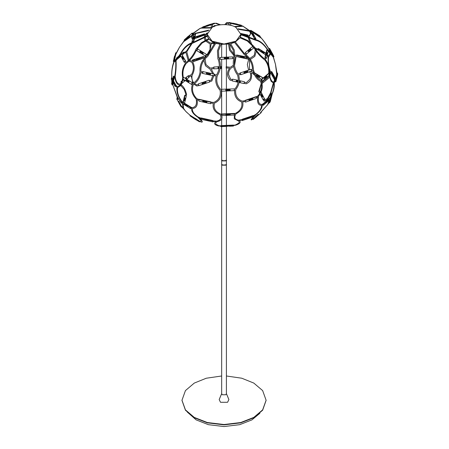<?xml version="1.0" encoding="UTF-8"?>
<svg xmlns="http://www.w3.org/2000/svg" width="449" height="449" viewBox="0 0 449 449"><rect width="100%" height="100%" fill="white"/><g stroke="black" fill="none" stroke-linecap="round" stroke-linejoin="round"><path stroke-width="0.67" d="M246.316 54.245L253.64 47.964L246.316 54.245L246.024 53.925M246.568 53.998L245.334 52.634L245.317 53.15M245.334 52.634L252.405 46.601L253.64 47.964M220.195 59.363L232.801 58.623L220.195 59.363L220.167 58.926M220.218 59.195L220.1 57.932M220.1 57.455L232.683 56.883L232.801 58.623M196.746 50.546L197.835 49.081L206.456 54.402L205.367 55.867L196.971 50.776L205.591 56.097L205.855 55.743M206.478 54.907L206.456 54.402M193.373 41.589L193.76 41.392L195.584 34.18L195.281 33.81L193.457 41.016L191.981 41.774L192.531 42.021M193.457 41.016L193.76 41.392M191.981 41.774L193.8 34.562L195.281 33.81M203.464 26.805L202.712 26.94L202.864 27.44L203.616 27.305L214.515 23.629L214.358 23.129L203.464 26.805L203.616 27.305M202.712 26.94L206.489 25.66M210.547 24.297L214.358 23.129M240.608 25.587L240.72 25.071L228.945 22.45L228.838 22.966L240.608 25.587L241.147 25.66L241.259 25.15L241.147 25.66M228.945 22.45L232.969 23.303M237.246 24.252L240.72 25.071M254.241 38.58L254.532 38.182L250.738 31.234L250.447 31.632L254.656 38.766M255.47 39.119L255.958 38.799L254.532 38.182M250.738 31.234L252.164 31.851L255.958 38.799M185.353 61.3L185.617 60.935L181.418 53.813L185.213 60.761L184.185 62.164L184.769 62.102M185.213 60.761L185.617 60.935M184.185 62.164L180.391 55.216L183.422 52.101L183.843 52.595M192.469 33.484L192.116 33.097L185.078 39.142L184.185 40.017L184.539 40.404L189.944 35.763M187.121 38.187L184.696 40.27M185.078 39.142L185.431 39.529M214.201 26.693L214.285 26.093L215.065 26.059M216.934 25.47L214.252 25.599L214.285 26.093M214.252 25.599L214.162 26.199M250.716 30.97L252.445 31.935M259.124 36.341L256.806 34.921M253.556 32.929L252.349 32.188M257.619 35.106L259.915 36.829L260.229 36.408L259.915 36.829M259.135 36.032L259.443 35.611L250.789 30.313L250.48 30.728M260.229 36.408L259.443 35.611M267.206 49.822L265.381 57.034L266.448 58.342L268.272 51.135L267.206 49.822L266.785 50.041L264.961 57.248L265.381 57.034M264.961 57.248L265.252 57.607M265.859 58.353L266.448 58.342M239.923 73.035L251.03 69.32L239.923 73.035L240.041 73.412M240.35 74.416L240.681 74.753L251.575 71.077L251.03 69.32M240.136 72.996L240.681 74.753M214.622 74.601L214.706 74.203L202.78 71.559L214.555 74.18L214.403 75.628M214.167 75.982L202.392 73.361L202.78 71.559M259.645 93.392L259.455 93.05L260.572 91.686M260.914 92.314L264.366 98.634L263.249 99.998L260.016 94.077M264.366 98.634L260.959 91.888M263.636 100.2L263.249 99.998M264.248 99.454L264.753 98.836M258.327 114.366L252.899 118.996L253.236 119.4L254.207 118.62L261.279 112.587L260.942 112.183M252.967 118.94L255.492 116.785M253.87 118.216L254.207 118.62M220.914 125.636L220.942 126.141L233.525 125.568L233.491 125.063L220.914 125.636L220.852 126.624L225.011 126.433M233.525 125.568L233.429 126.051L229.344 126.236M212.893 121.393L215.907 121.584C213.567 123.408 214.42 124.856 218.467 125.933L220.942 126.147L220.852 126.624M198.632 121.146L199.491 121.842L199.783 121.41L198.929 120.714L190.309 115.393L190.011 115.825L198.632 121.146L198.929 120.714M199.491 121.842L196.393 119.928M193.025 117.851L190.011 115.825M183.299 102.451L185.078 95.194L186.24 96.451L184.416 103.657M185.078 95.194L184.674 95.435L182.855 102.641L183.254 102.4M198.851 85.652L198.262 83.907L209.155 80.231L209.75 81.976L198.649 85.72L209.75 81.976M198.222 84.457L198.262 83.907M238.099 82.234L232.234 80.932L232.661 79.142L238.301 80.399M239.311 80.624L244.43 81.763L244.009 83.553L239.093 82.459M244.43 81.763L244.469 82.285M238.093 82.257L232.234 80.932M239.087 82.481L244.009 83.553M244.222 83.318L244.155 83.609M269.035 75.41L271.134 81.325L273.795 83.245C274.322 87.488 273.183 92.157 270.377 97.253L270.826 95.469L271.623 94.189L271.331 95.362M271.073 96.367L269.804 101.395L269.002 102.675L269.709 99.886M269.467 102.905L269.002 102.675L269.467 102.905L270.27 101.626L269.804 101.395M270.27 101.626L272.094 94.413L271.623 94.189L272.094 94.413M262.895 78.244L263.041 77.834L254.039 72.53L262.693 77.834L262.401 78.665M254.476 74.831L253.449 74.203L253.764 73.31M261.705 79.26L256.042 75.791M263.041 77.834L262.693 77.834M219.084 68.59L213.954 68.832L213.887 67.019L219.241 66.761M220.291 66.716L221.671 66.648M226.408 66.424L226.408 68.242M221.671 68.467L220.145 68.54M221.671 66.564L220.296 66.632M219.247 66.677L213.887 67.019M213.847 66.935L213.864 67.473M213.904 68.523L213.954 68.832M181.626 82.302L181.368 81.696L182.002 81.151M182.889 80.393L183.77 79.63M185.263 78.35L188.406 75.645L189.08 77.256L186.745 79.265M185.252 80.545L182.03 83.273M185.061 78.227L188.406 75.645M183.568 79.507L182.968 80.023M182.109 80.758L180.975 81.735L181.368 81.696M180.975 81.735L181.267 82.431M181.649 83.34L182.041 83.306M181.374 106.183L178.685 101.165M180.285 104.089L181.475 106.278M180.953 105.526L180.498 105.796L176.704 98.847L177.159 98.578M180.498 105.796L181.273 107.002L181.722 106.733M212.944 120.579L201.174 117.958L201 118.401L212.775 121.022L212.944 120.579L213.051 120.91M212.775 121.022L213.067 121.937L213.213 121.41M213.067 121.937L201.292 119.311L201 118.401M242.011 120.091L242.219 120.579L242.628 119.636L253.522 115.96L253.287 115.533L242.387 119.21L242.236 119.574M242.628 119.636L242.387 119.21M253.522 115.96L253.113 116.903L242.219 120.579M270.427 51.332L269.619 49.817M269.31 49.087L273.256 56.507M272.975 55.99L272.027 54.262M272.913 55.575L273.39 55.356L269.591 48.408L269.119 48.627M273.39 55.356L273.946 56.681L273.469 56.9M261.29 79.613L261.773 81.23L262.188 81.252L261.7 79.641L268.777 73.608L268.362 73.58L261.29 79.613L261.7 79.641M268.777 73.608L269.26 75.219L262.188 81.252M221.615 89.289L221.699 91.203L234.277 90.631L234.232 88.868L221.615 89.289L234.232 88.868M221.654 89.441L221.699 91.203M210.974 101.94L199.199 99.319L199.008 99.577L210.783 102.204L210.749 103.753L210.783 102.204M210.749 103.753L198.974 101.126L199.008 99.577M192.02 82.807L191.594 84.463L191.959 84.401L192.385 82.745L183.764 77.424L192.385 82.745M191.594 84.463L182.973 79.142L183.4 77.486M173.898 59.975L173.32 61.35L173.814 61.53L174.392 60.155L176.21 52.943L175.716 52.769L173.898 59.975L174.392 60.155M173.32 61.35L174.021 58.572M174.33 58.005L175.716 52.769M204.402 35.174L194.434 38.743M194.72 37.609L204.564 34.539M204.637 34.264L204.385 33.877L194.849 37.099M247.831 36.335L245.732 36.072M242.701 35.392L240.894 34.994M240.888 33.928L247.708 35.712M247.657 35.437L247.837 35.028L240.838 33.473M247.837 35.028L247.87 36.543M275.231 80.259L275.321 81.769L275.838 81.791L275.748 80.281L275.231 80.259L277.05 73.052L277.572 73.075L277.662 74.585L277.19 76.448M276.371 78.35L276.567 79.002L276.371 78.35L276.999 75.87L277.196 76.526L275.838 81.791M275.748 80.281L277.572 73.075M263.597 104L270.668 97.966L270.247 97.708L263.17 103.741L262.833 105.072L263.26 105.335L263.597 104L263.17 103.741L261.907 104.477C258.854 104.376 257.732 101.637 258.54 96.254C262.306 91.287 263.226 86.208 261.296 81.005L261.644 80.803M270.337 99.302L263.26 105.335M245.154 100.352L245.468 102.136L245.154 100.352L256.053 96.675L256.317 96.917L256.362 98.466L245.468 102.136M245.423 100.593L256.317 96.917M221.795 113.99L221.8 115.612L221.795 113.99L234.372 113.417L234.412 113.805L234.384 115.039L221.8 115.612M221.834 114.377L234.412 113.805M265.578 54.817L258.085 49.94M258.046 49.109L258.029 48.767L265.887 53.583M258.029 48.767L258.411 48.543L265.988 53.184M248.336 59.206L236.567 56.563M236.651 55.597L236.702 54.98L247.511 57.388M236.702 54.98L247.225 57.096M216.76 43.559L215.795 43.604M214.757 43.654L213.427 43.716L213.432 43.424M213.393 42.329L213.393 42.61M213.387 43.396L213.427 43.716M203.683 58.089L192.795 61.816M192.677 60.862L192.593 60.194L203.487 56.518L203.565 57.135M192.593 60.194L192.335 60.037L192.453 60.974M192.335 60.037L203.487 56.518M183.798 53.431L182.367 54.98M180.93 56.209L176.754 59.594M176.805 58.611L177.467 57.775M178.893 56.557L180.408 55.249M181.839 54.02L183.854 52.292M176.816 58.336L176.384 58.145L176.305 59.616L176.743 59.807M181.39 53.841L181.2 53.184C184.32 47.751 188.159 44.417 192.705 43.177L207.444 36.173M180.722 54.413L179.937 55.092M178.685 56.17L176.384 58.145M174.268 78.008L173.544 80.893M173.084 82.711L172.764 83.969M172.635 84.479L172.433 81.886M173.011 79.916L173.959 76.145L174.167 76.925M171.872 82.459L171.63 83.407L172.141 83.357L171.63 83.407L172.034 84.906L172.539 84.855L172.141 83.357L172.551 81.735M172.669 79.299L173.454 76.195L173.959 76.145M172.208 81.117L171.883 82.42M175.722 84.883L175.222 84.951L175.132 86.472L175.632 86.399L175.722 84.883L171.928 77.935L171.81 76.437C171.63 70.807 172.41 65.975 174.161 61.928C175.52 61.07 177.681 58.46 180.638 54.088L180.79 54.666M175.132 86.472L171.338 79.524L171.428 78.003L171.928 77.935M171.428 78.003L175.222 84.951M190.724 107.03L182.103 101.71L181.727 102.007L190.354 107.328L190.645 108.636L191.021 108.338L190.724 107.03L190.354 107.328M190.645 108.636L182.025 103.315L181.727 102.007M274.345 79.467L271.005 73.355M271.106 72.34L271.286 71.627L275.08 78.575L274.693 80.107M271.286 71.627L271.774 71.632L275.568 78.581L275.08 78.575M275.181 80.113L275.568 78.581M207.292 35.572L193.311 42.29L193.457 40.707M192.615 41.151L192.481 42.571C187.744 44.013 183.832 47.577 180.734 53.257C177.883 57.517 175.767 60.065 174.392 60.907L174.341 60.267M174.004 61.075L174.032 61.462C172.248 65.835 171.479 70.953 171.737 76.818L171.709 77.963M171.726 80.231L171.844 82.173L171.759 80.292M171.832 81.926L172.635 84.485M172.669 82.717L172.843 84.923L177.462 97.079L180.835 102.512L182.563 103.747M184.225 104.505L183.315 104.729M182.9 104.595L177.574 97.933L177.692 99.414M177.215 98.668L177.063 96.698L171.849 82.167M171.771 77.958L171.776 77.61L171.804 77.952M215.026 42.683L207.387 55.457L206.203 54.739M205.58 55.581L206.585 56.187C201.702 60.306 199.53 65.56 200.074 71.952C199.148 77.262 196.797 81.05 193.031 83.318L192.318 83.02M192.071 83.969L192.458 84.131C190.64 89.503 191.886 94.486 196.191 99.089C197.128 104.392 195.758 107.244 192.077 107.648L190.741 107.087M190.909 107.827L191.661 108.142C191.111 111.139 193.188 114.186 197.897 117.284L201.259 120.848L200.754 121.651L198.318 120.674M198.716 121.017L201.427 122.122C203.161 122.336 202.353 120.899 199.008 117.801L201.09 118.676M201.062 118.239L198.043 116.97C193.654 113.979 191.846 111.144 192.621 108.456C196.454 108.086 197.947 105.139 197.094 99.616L198.991 100.413M199.042 99.538L196.69 98.55C192.593 94.11 191.499 89.357 193.424 84.294C197.319 81.976 199.811 78.07 200.899 72.575L202.937 73.069M203.167 72.042L200.944 71.509C200.602 65.301 202.847 60.273 207.691 56.428L215.963 43.003M229.484 43.671L233.166 49.923L233.991 57.32L232.717 57.36M232.778 58.353L233.822 58.319C232.459 64.173 233.665 69.696 237.442 74.882C239.137 79.984 238.324 84.653 234.995 88.891L234.238 89.009M234.266 90.025L234.642 89.963C234.159 95.974 236.477 99.97 241.596 101.951C242.769 106.666 240.759 110.46 235.562 113.328L234.384 113.518M234.4 114.209L234.838 114.141L234.384 114.972M234.35 115.039L234.283 118.856L237.998 120.674C239.205 121.325 239.474 122.128 238.817 123.077L235.618 124.906L233.508 125.305M233.519 125.552L235.747 125.153C240.03 123.694 241.203 122.15 239.272 120.523L242.769 119.967M242.898 119.468L238.582 120.152C234.709 119.456 233.856 117.363 236.017 113.861C241.506 110.897 243.723 106.918 242.684 101.923L245.193 101.525M245.165 100.638L242.146 101.115C237.212 99.19 235.068 95.334 235.714 89.559C239.222 85.187 240.17 80.326 238.565 74.972L240.81 74.276M240.507 73.266L238.065 74.029C234.513 68.905 233.48 63.539 234.973 57.932L234.277 50.069L230.533 43.441M239.889 37.778L247.247 40.96L253.107 46.477L252.658 46.881M253.365 47.661L253.696 47.358C256.884 52.707 260.56 56.871 264.725 59.857C267.772 63.635 269.103 68.164 268.715 73.434L268.597 73.597M270.377 97.253L269.686 98.185M269.136 100.323L267.604 104.69L260.97 112.216M260.448 112.581L267.492 104.864M267.278 105.167L269.507 102.131M269.944 101.474L268.182 103.848L269.434 100.071M270.399 97.652C273.413 92.326 274.693 87.375 274.244 82.79L275.299 81.376M275.243 80.506L273.98 82.212C271.926 82.223 270.337 79.406 269.226 73.759C269.703 68.282 268.395 63.517 265.303 59.47L266.066 57.938M265.46 57.18L264.635 58.847C260.549 55.85 257.013 51.753 254.033 46.561L247.943 40.59L240.243 37.149M238.542 29.337L250.615 31.402M252.316 32.137L261.604 38.384L259.713 36.347M261.402 38.171C263.507 40.517 265.982 43.985 268.833 48.571L269.451 49.238M269.978 50.204L269.349 49.525L270.618 53.409M270.68 53.947L268.564 57.051C268.047 61.289 268.642 66.11 270.337 71.509L272.47 73.804M272.262 74.708L270.455 72.76L269.871 76.493M269.552 77.368L262.087 83.492M261.43 84.406L260.695 85.877L259.544 90.855L260.297 92.017M259.651 92.808L258.776 91.562L261.239 83.447M261.868 82.577L263.754 80.786L263.305 80.298M264.001 79.703L264.573 80.32L269.26 76.302M269.563 75.303L269.911 72.02L269.254 69.988M268.272 64.959L268.042 56.619L267.133 55.637M267.29 55.014L268.249 56.052L270.158 53.257M270.09 52.724L268.743 48.778C265.836 43.98 263.254 40.298 261.004 37.733M259.253 35.886L260.667 37.39C259.118 35.959 255.739 33.782 250.525 30.869L237.931 28.781M225.858 24.622L227.727 22.714L228.867 22.837M228.861 22.848L228.35 22.792L228.855 22.877M230.382 23.309L231.005 25.43M229.602 43.968L230.27 49.457L234.03 54.441M235.102 55.233L239.906 55.94M239.861 56.911L236.101 56.512L234.541 65.498M233.637 66.452L230.881 68.237C229.271 69.921 228.496 71.992 228.558 74.433L230.606 79.164L232.548 79.619M232.301 80.652L230.163 80.208C226.824 76.358 226.627 72.362 229.557 68.214L225.987 67.838M226.072 66.8L230.477 67.266L233.469 65.133M234.412 63.865L235.08 56.664M234.064 55.682L229.568 50.288L228.507 44.165M230.017 25.195L227.228 22.675M227.727 22.714L226.65 22.602L224.797 24.572M211.805 27.597L202.426 27.681L203.565 27.136M204.014 26.788L199.811 28.528L201.371 28.107L211.142 28.029M200.175 28.36L194.08 32.811L192.155 35.37M191.987 35.841L192.862 38.272M194.686 37.727L195.287 37.424M195.068 38.092L194.529 38.361M192.138 43.362L186.756 51.815L189.029 60.031M189.697 60.458L192.004 61.199L195.405 59.487M195.562 60.43L192.672 61.878C194.888 66.082 194.726 70.515 192.183 75.185C191.622 77.475 191.903 79.681 193.019 81.797L193.777 82.869M194.518 83.615L196.729 84.928L198.413 84.361M198.755 85.366L196.943 86.034L193.704 84.137M192.935 83.278L191.212 75.802L188.468 77.177M188.159 76.207L191.538 74.512C193.934 70.078 194.002 65.975 191.734 62.209L188.945 61.232M188.283 60.767L185.903 52.376L183.069 53.801M183.102 52.965L186.346 51.338L191.364 43.643M191.689 42.851L192.037 41.847M192.531 39.596L191.128 36.414M191.274 35.965L193.137 33.349L192.15 33.798M191.964 33.613L193.783 32.783L199.811 28.528M240.9 34.702L255.621 40.253C259.707 41.089 263.524 44.075 267.076 49.199L267.121 49.867M267.716 50.451L273.379 57.32L275.512 64.465L277.005 73.232M276.938 73.496L276.786 72.732L276.848 73.861M274.973 80.871L274.665 80.781L274.013 82.167M273.57 83.267L271.089 92.326L271.606 94.896M271.134 95.693L270.713 93.611C268.9 98.443 266.639 100.924 263.922 101.036L263.383 99.201M264.057 98.499L264.573 100.121L267.542 98.488L270.618 92.752L273.233 83.245M273.621 82.229L274.491 80.197L274.053 78.008M274.288 77.155L274.805 79.737L275.355 79.77M276.741 74.27L275.445 64.134M275.518 64.465L273.211 56.288M272.88 55.513L273.043 56.327L267.413 49.233C263.849 43.856 259.926 40.657 255.649 39.635L255.167 38.244M254.347 37.879L254.892 39.428L240.894 34.023M235.074 26.934L243.235 26.227L240.658 25.374M242.988 26.216L249.122 30.268M249.644 30.431L250.503 30.7M249.751 30.796L250.452 31.626M251.148 32.917L249.083 36.65L249.077 37.374M249.139 37.957L251.434 43.48M254.403 47.162L255.52 48.195L259.163 49.508M259.191 50.339L256.009 49.194L256.143 49.817M256.3 51.214L254.791 56.394L250.334 59.431M249.565 59.829L249.459 69.814M250.486 71.442L253.562 72.817M253.556 73.905L251.26 73.075C252.332 78.12 250.643 81.696 246.198 83.8L244.076 83.261M244.323 82.234L246.288 82.678L249.902 79.215C250.879 77.004 250.963 74.781 250.16 72.553L249.543 71.761M248.578 70.111L247.343 64.527L248.69 59.33L245.446 58.162M245.569 57.208L248.246 58.174M249.661 58.533L254.246 55.373L255.29 49.783M252.955 46.617L250.952 43.98M249.767 41.965L248.241 37.615M248.174 37.031L248.162 36.453L246.248 35.763M246.063 35.117L248.37 35.948C250.94 34.708 251.053 32.833 248.701 30.33M247.663 29.595L242.931 26.216M240.642 25.436L241.932 25.885L234.299 26.575M220.554 24.774L216.115 23.152L214.47 23.488L215.514 23.281L219.505 24.919M215.492 23.286L214.487 23.544M212.658 24.257L212.304 26.564L214.818 25.935M214.038 26.463L212.45 26.861L212.394 27.26M207.208 33.748L205.951 34.719L205.305 36.678M205.26 37.362L205.895 39.776M206.293 40.399L210.688 43.16L213.819 42.52M214.723 43.166L211.182 43.884L209.408 53.195M205.081 59.01L205.99 64.577L210.373 68.181L213.904 67.462M213.943 68.512L211.327 69.045L213.718 73.984M213.797 75.898L211.805 81.045L209.655 81.696M209.313 80.697L211.266 80.045L212.804 75.151M212.708 73.759L210.053 69.185L205.524 65.79L203.936 60.463M204.149 58.69L204.346 57.955L200.737 58.69M200.658 57.725L204.912 56.86L206.074 55.878M206.832 55.12L210.025 49.542L210.121 43.963L205.361 40.887M204.963 40.264L204.267 37.879M204.278 37.222L204.851 35.084L202.724 35.516M202.836 34.887L205.401 34.365L207.382 32.799M211.367 27.602L211.198 24.746M214.869 23.404L214.47 23.488M208.813 30.117L195.231 33.349L184.309 40.859L185.364 39.243M184.848 39.748L179.398 47.403L183.658 41.701L193.777 34.668M179.589 47.094L175.873 54.278M174.796 58.651L175.334 60.222M177.125 58.213L177.299 57.921M177.26 58.752L176.025 60.8C176.35 65.352 176.07 70.527 175.183 76.324C175.767 81.522 177.45 84.131 180.229 84.154L181.705 81.712M180.958 84.547C183.821 86.747 185.706 90.176 186.616 94.84L186.021 96.209M185.342 95.48L185.852 94.206L184.163 89.351L180.464 85.175C177.473 85.231 175.587 82.543 174.813 77.105L173.555 79.192M173.336 78.311L174.818 75.853C175.722 70.33 176.002 65.47 175.66 61.272L175.082 61.249M174.639 60.772L174.437 59.964M176.115 53.324L179.398 47.403M195.36 33.911L195.511 33.58L208.358 30.723M208.763 38.58L201.365 42.706L195.977 49.199C193.699 54.626 190.443 59.032 186.206 62.411L185.005 60.84M184.421 61.648L185.527 63.096C182.541 67.417 181.604 72.283 182.715 77.688C181.884 83.43 180.088 86.399 177.327 86.601L175.711 85.119M175.66 85.989L176.99 87.213C176.395 91.837 177.944 96.664 181.643 101.682L181.778 101.974M182.502 103.607L183.04 107.715L180.661 105.532M181.059 106.149L186.543 112.149M186.773 112.362L190.281 115.432M190.247 115.483L185.516 111.139L183.658 108.501L182.979 103.904M182.468 101.94L181.75 101.278C178.287 96.468 176.906 91.916 177.596 87.617L180.986 85.4L183.125 79.232M183.473 77.475L183.299 77.312C182.3 72.104 183.287 67.473 186.251 63.421C190.601 60.048 194.019 55.564 196.494 49.962L196.959 50.254M197.582 49.418L196.965 49.025L202.196 43.003L209.279 39.164M220.055 43.918L217.434 50.832L217.877 58.707C220.133 64.145 219.696 69.578 216.558 75.005L214.01 74.472M213.797 75.499L216.143 75.988C214.976 81.471 216.289 86.225 220.094 90.266C221.037 95.974 218.972 100.02 213.892 102.4L210.968 102.209M210.946 103.102L213.348 103.253C212.276 108.349 214.493 112.127 219.993 114.585C222.014 117.896 220.914 120.085 216.693 121.146L212.826 120.899M220.925 125.883L218.714 125.675L215.851 124.12C215.391 123.222 215.851 122.386 217.226 121.617C221.733 120.579 223.058 118.295 221.2 114.759L221.772 114.798M221.789 114.097L220.498 114.012C215.273 111.616 213.264 108.007 214.47 103.18C219.746 100.728 221.997 96.524 221.217 90.575L221.649 90.603M221.621 89.587L220.796 89.536C217.17 85.613 215.997 81.033 217.271 75.802C220.639 70.285 221.25 64.684 219.09 58.987L220.201 58.926M220.133 57.932L218.786 58.011L218.528 50.591L221.149 44.047M234.322 42.172L244.419 54.756C249.504 58.151 252.215 62.955 252.54 69.163L251.143 69.674M251.451 70.678L252.692 70.224C254.224 75.6 256.806 79.277 260.442 81.247C262.446 86.135 261.666 90.973 258.091 95.76L256.227 96.838M256.34 97.674L257.748 96.861C257.008 102.456 258.226 105.279 261.391 105.335C261.823 107.962 259.982 110.965 255.868 114.343L253.416 115.763M253.455 116.117L254.937 115.258C251.603 118.659 250.469 120.186 251.541 119.844L253.881 118.508M254.364 118.132L252.265 119.311L252.344 118.53L255.919 114.652C260.33 111.133 262.435 107.9 262.222 104.937L262.979 104.499M261.369 79.877L260.734 80.242C257.21 78.306 254.757 74.736 253.382 69.528C253.236 63.118 250.581 58.084 245.412 54.424L246.299 53.7M245.592 52.926L244.559 53.768L235.158 41.774M226.397 159.822L225.712 160.894L222.367 160.894L221.683 159.822M225.617 160.731L222.457 160.731L225.712 160.68L222.367 160.68L221.671 159.715L221.671 126.584M226.408 159.928L226.408 164.008L225.712 164.974L222.367 164.974L221.671 164.008L221.671 159.928M225.712 164.974L222.412 164.996L225.617 165.024M187.323 412.092L196.157 419.882L208.375 424.675L224.04 426.55L239.704 424.675L251.923 419.882L259.892 413.265M181.974 400.401L185.437 410.206L194.294 417.733L207.331 422.851L224.04 424.849L240.748 422.851L253.786 417.733L262.643 410.206L266.105 400.401M226.408 375.993L241.781 378.221L253.786 383.07L262.643 390.596L266.105 400.239L262.643 409.886L253.786 417.413L240.748 422.526L224.04 424.524L207.331 422.526L194.294 417.413L185.437 409.886L181.974 400.239L185.437 390.596L194.294 383.07L206.299 378.221L221.671 375.993M221.739 393.481L219.185 399.559L220.51 402.282L227.57 402.282L228.895 399.559L226.341 393.481M221.671 164.222L221.671 393.801L222.367 394.766L225.712 394.766L226.408 393.801L226.408 164.222L225.712 165.187L222.367 165.187L221.683 164.115M235.961 41.179L224.04 44.03L212.119 41.179L207.18 34.298L212.119 27.411C217.484 23.702 230.595 23.702 235.961 27.411L240.9 34.298L235.961 41.179M240.9 34.377L235.961 41.342L224.04 44.193L212.119 41.342L207.18 34.377M239.974 37.8L235.22 41.903M234.384 42.307L230.651 43.575M229.607 43.806L221.048 44.198M219.959 44.064L215.924 43.149M214.987 42.829L212.119 41.504L209.167 39.203M208.662 38.614L207.404 36.195M207.264 35.589L207.18 34.539M240.9 34.624L240.31 37.166M240.058 37.817L235.282 42.038M234.451 42.436L230.764 43.705M229.725 43.946L220.947 44.35M219.864 44.21L215.885 43.3M214.948 42.981L212.119 41.662L209.054 39.243M208.566 38.648L207.365 36.217M207.242 35.6L207.18 34.702M240.9 34.781L240.378 37.183M226.408 126.388L226.408 159.715L225.712 160.68M228.597 57.517L228.636 58.314L224.315 58.51L224.27 57.713L228.597 57.517M224.315 58.51L224.27 57.713M228.648 58.263L224.32 58.46M250.514 48.896L251.047 49.48L248.538 51.629L248.005 51.046L250.514 48.896M248.538 51.629L248.084 50.967M251.047 49.48L248.611 51.551M254.392 36.223L253.696 36.077L252.478 33.568L253.09 33.832L254.392 36.223L253.786 35.959L252.478 33.568M237.274 24.111L232.997 23.18M206.821 25.638L210.57 24.369L206.776 25.486M206.456 25.542L210.525 24.224M193.631 38.867L192.907 39.08L193.631 38.867L194.26 36.391L193.541 38.754M192.907 39.08L193.536 36.599L194.17 36.279M203.318 53.077L202.847 53.706L203.318 53.077M202.847 53.706L199.816 51.809L200.282 51.18L203.251 53.004M202.78 53.633L199.816 51.809M206.658 26.194L206.978 26.137M207.023 26.289L210.721 24.875M236.898 24.746L232.851 23.848M244.166 73.03L243.869 72.289L247.674 71.015L247.91 71.767L244.166 73.03L243.93 72.278L247.674 71.015M266.869 55.541L266.285 55.042L267.037 52.499L267.497 53.061L266.869 55.541L266.414 54.98L267.037 52.499M253.853 32.277L256.828 34.102M257.255 34.315L256.923 33.972M187.132 37.407L186.75 37.783M189.551 35.331L187.025 37.289M183.231 59.481L183.675 58.881L183.231 59.481M183.675 58.881L182.367 56.49L183.551 58.825M183.113 59.431L181.806 57.04L182.243 56.439M210.413 74.607L210.581 73.838L210.413 74.607M210.581 73.838L206.534 72.934L210.536 73.832M210.368 74.601L206.321 73.698L206.484 72.929M187.592 37.912L189.905 35.718L187.486 37.795M190.011 35.836L187.211 38.288M253.449 32.822L256.761 34.988L253.545 32.698M256.424 34.646L256.761 34.988M196.415 119.894L195.96 119.731L196.415 119.894M196.325 120.029L192.997 117.902L196.05 119.597M192.997 117.902L195.96 119.731M225.016 126.45L225.044 126.09L229.377 126.046L225.016 126.45L229.377 126.046M258.68 114.787L256.25 116.863M255.835 117.195L256.351 116.987M262.205 97.265L260.903 94.879L261.38 94.296L262.8 96.743L262.205 97.265L262.8 96.743M261.38 94.296L262.687 96.681M255.397 116.673L258.242 114.265L255.913 116.459M258.242 114.265L255.812 116.336M225.011 125.585L229.338 125.389M196.713 119.462L196.342 119.165M196.432 119.036L193.379 117.335M184.185 100.396L184.803 100.862L184.185 100.396L184.932 97.848L185.431 98.382L184.803 100.862M184.303 100.323L184.932 97.848M202.005 83.2L202.319 83.924L202.005 83.2M202.067 83.177L205.81 81.914L206.069 82.661L202.258 83.946M206.069 82.661L202.319 83.924M236.18 81.263L238.183 81.707L236.18 81.263L236.359 80.494L238.267 80.921M239.272 81.146L240.451 81.415L240.266 82.184L239.177 81.931L240.266 82.184M240.406 81.398L240.226 82.167M178.758 101.12L179.926 103.59M180.391 104.028L180.06 103.506M185.746 78.648L186.408 78.081L185.684 78.609M184.191 79.894L183.871 80.169L184.253 79.933M186.408 78.081L186.694 78.771L186.38 79.041M184.887 80.32L184.157 80.859L183.871 80.169M184.275 80.848L183.989 80.158M220.268 67.26L221.671 67.193L220.268 67.232M219.219 67.283L218.034 67.339L219.213 67.311M221.671 67.973L220.201 68.04M219.146 68.091L218.074 68.141L218.034 67.339M218.074 68.141L218.046 67.367M259.584 76.571L256.71 74.747L259.584 76.571L259.331 77.29L259.685 76.571M259.331 77.29L256.357 75.466L256.609 74.747M270.551 97.893L270.657 96.849M270.506 97.455L270.416 97.809M269.72 99.824L270.175 99.397M270.64 99.627L271.263 97.147M178.174 101.474L179.477 103.859M179.808 104.376L179.342 103.944M204.946 119.518L208.998 120.422L204.946 119.518M208.998 120.422L209.071 120.944L205.025 120.046L204.896 119.653M209.071 120.944L208.942 120.557M246.086 118.699L249.902 117.565L246.086 118.699L245.985 119.232L246.159 118.828M249.902 117.565L249.728 117.969L245.985 119.232M230.275 114.349L225.954 114.546L230.275 114.349M230.286 114.461L230.275 114.989L225.948 115.185L225.954 114.546M225.948 115.185L225.965 114.658M268.255 100.329L265.819 102.4L268.255 100.329M268.379 100.408L268.238 100.98L265.802 103.051L265.819 102.4M265.802 103.051L265.948 102.479M187.609 105.958L184.533 104.219L187.609 105.958L187.62 106.604L184.657 104.774L184.533 104.219M187.497 106.043L187.62 106.604M202.808 100.963L206.91 101.783L206.837 102.529L202.791 101.626L202.808 100.963L206.854 101.861L206.837 102.529M252.854 99.302L249.027 100.492L249.01 99.83L252.753 98.567L252.854 99.302M249.01 99.83L252.832 98.634M249.088 99.903L249.111 100.565M276.528 78.356L277.156 75.875M172.495 80.741L173.948 83.104L173.763 83.778L172.495 80.741L173.802 83.127L173.763 83.778M189.074 81.533L188.776 82.262L189.074 81.533L186.105 79.703L188.962 81.55M188.776 82.262L185.813 80.433L185.998 79.72M225.825 90.558L225.796 89.755L230.129 89.604L230.152 90.361L225.825 90.558L225.808 89.8L230.129 89.604M264.495 78.822L264.164 78.12L266.717 76.055L266.925 76.745L264.495 78.822L264.287 78.126L266.717 76.055M271 51.063L272.302 53.453M272.543 54.02L272.448 53.386M173.931 58.538L174.56 56.063L174.178 57.949M271.926 54.312L270.382 51.354L271.825 53.678M270.382 51.354L271.684 53.74M174.723 58.825L174.824 58.179M174.97 58.235L175.447 55.704M197.307 37.172L197.178 37.66L197.307 37.172L201.051 35.909L197.234 37.059M201.051 35.909L200.928 36.397L197.178 37.66M242.477 34.719L243.858 34.893L241.837 34.444M243.801 35.011L243.891 35.488M243.947 35.37L243.858 34.893M241.854 35.033L240.9 34.82M275.854 78.328L276.477 75.847M263.866 52.752L263.776 53.448L260.802 51.624L260.774 50.995L263.866 52.752L263.776 53.448M260.774 50.995L263.748 52.819M244.57 57.219L240.468 56.372L244.57 57.219L244.452 58L240.406 57.096L240.468 56.372M244.514 57.276L244.452 58M199.973 58.202L196.23 59.464L199.973 58.202M200.052 58.252L200.136 58.965L196.393 60.228L196.23 59.464M196.393 60.228L196.303 59.515M180.846 56.052L179.072 57.405L179.106 56.77L180.621 55.642M179.202 57.461L179.235 56.832M180.56 55.524L179.106 56.77M173.263 80.382L173.628 78.923L173.162 80.197M173.628 78.923L173.488 80.798M273.727 76.734L272.274 74.343L273.727 76.734L273.413 77.391L272.111 75L272.274 74.343M273.581 76.728L273.413 77.391M186.537 112.155L187.171 112.733M266.105 400.564L266.105 400.239M181.974 400.239L181.974 400.564M226.408 44.417L226.408 57.169M226.408 59.083L226.408 89.07M226.408 90.99L226.408 113.777M226.408 115.399L226.408 125.372M221.671 44.417L221.671 57.388M221.671 59.296L221.671 89.289M221.671 91.102L221.671 114.091M221.671 114.787L221.671 115.662M221.671 119.002L221.671 125.602"/></g></svg>
